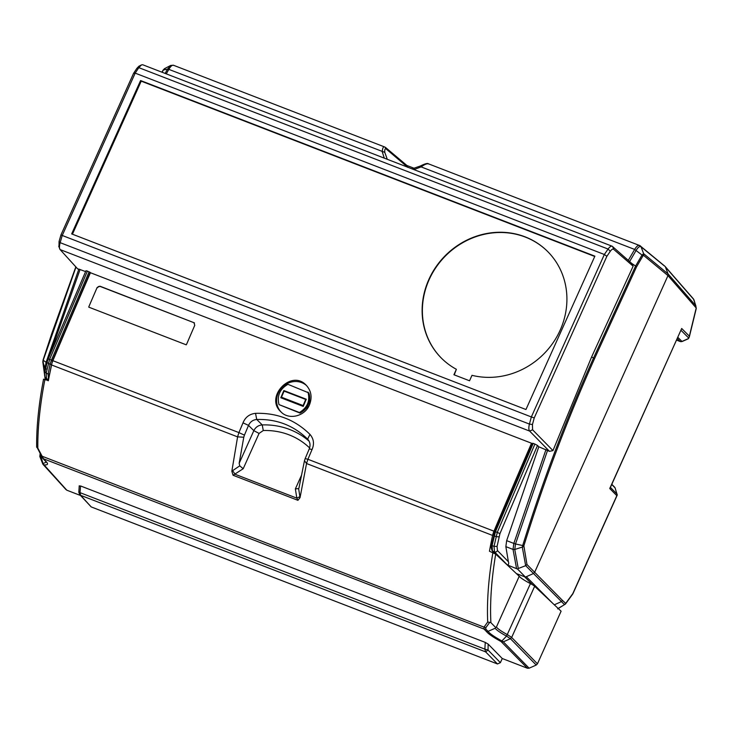 <?xml version="1.0" encoding="UTF-8"?>
<svg xmlns="http://www.w3.org/2000/svg" width="733" height="733" viewBox="0 0 733 733"><rect width="100%" height="100%" fill="white"/><g stroke="black" fill="none" stroke-linecap="round" stroke-linejoin="round"><path stroke-width="1.1" d="M532.653 584.87L524.608 576.77L516.371 573.582L525.442 577.091L533.377 573.572L526.23 576.743M664.877 266.216L639.9 245.637L641.036 246.792L643.638 253.673L643.601 255.396L667.974 275.617L534.623 572.336L533.377 573.572L534.623 572.336L667.974 275.608L668.047 273.922L665.463 267.05L693.867 299.605L695.718 305.643L696.222 307.988L667.974 275.608L668.047 273.922L695.718 305.643M666.755 270.486L668.047 273.922L643.638 253.673L642.007 255.029L634.65 249.431L421.127 166.895C424.81 164.247 427.357 163.294 428.768 164.027M680.481 341.596A2.291 0.815 -68.9 0 1 680.316 341.578A2.291 0.815 -68.9 0 1 680.206 341.514A2.291 2.135 -44.8 0 0 681.901 341.459L688.507 338.536L689.341 336.181L681.69 328.485L609.764 488.535L616.838 495.664L572.83 593.583L565.702 603.369L562.513 600.437L561.276 601.674L554.313 604.807M695.855 305.826L693.464 298.945L665.143 266.482M565.702 603.369L564.465 604.615L565.702 603.369M572.83 593.583L572.537 594.087L572.83 593.583M557.767 608.83L565.491 604.01L572.821 593.932L617.25 495.077L615.051 487.766L614.043 486.822M609.764 488.535L610.25 487.262M681.69 328.485L610.158 487.986M689.24 337.253L696.258 308.492L695.773 305.606M558.125 608.436L565.097 604.304M558.592 608.243L557.666 608.894M688.507 338.536L687.847 338.866M677.851 337.372L682.066 341.532L688.131 338.848M664.327 265.896L641.036 246.792C639.726 245.995 638.104 247.177 636.171 250.31L629.757 261.333M406.916 165.484L414.347 168.352M594.555 358.62L593.538 357.979L635.603 266.042L636.519 266.894L594.555 358.62C567.159 419.716 543.602 482.112 523.866 545.81L515.51 543.95L514.768 549.484L518.277 568.515L525.662 565.684L526.981 564.529L523.866 545.81M643.601 255.396L642.896 255.945L642.007 255.029L635.603 266.042L631.745 263.44L612.22 246.251L142.688 64.751L141.46 64.916L138.812 67.656L608.078 249.046C609.929 246.517 611.441 245.656 612.614 246.49L613.686 249.33C612.806 248.734 611.679 249.385 610.305 251.282L608.078 249.046L604.359 254.479L606.86 256.321L610.305 251.282M525.442 577.091L517.571 569.055L518.277 568.515M517.571 569.055L507.383 564.987L494.528 551.867L494.024 546.36L492.081 545.609L495.462 531.709L497.267 532.405L534.907 444.051L533.193 443.392L495.462 531.709L494.931 531.59L532.644 443.346L533.193 443.392L532.644 443.346M384.294 158.145L382.278 151.878C382.516 147.901 383.377 146.298 384.862 147.049L386.144 148.964L407.878 167.399L406.604 165.356M173.739 65.439C172.512 64.651 170.871 65.961 168.837 69.369L167.545 69.149L165.117 73.419M384.862 147.049L173.428 65.237L170.679 65.457L167.545 69.149L163.395 69.965L162.094 72.246M385.43 147.379L407.172 165.695M628.41 260.16L634.65 249.431C636.739 246.041 638.489 244.776 639.9 245.637L428.411 163.807C427.586 163.001 424.929 163.734 420.44 165.979L421.127 166.895L413.943 169.607M631.745 263.44L633.138 266.18L591.613 356.962L593.538 357.979C566.05 419.212 542.429 481.755 522.675 545.599L522.354 547.469L525.671 565.674L564.465 604.615M523.738 546.626L514.768 549.484L513.027 549.411L516.554 568.542M46.188 368.956L45.107 367.948L46.042 362.478L78.862 269.112L85.587 271.586M46.491 380.006L46.298 378.769M45.309 370.403L45.107 367.948L42.88 362.166L43.201 360.279L75.994 267.05M507.383 564.987C508.693 564.575 509.032 563.485 508.39 561.735L505.852 546.635L506.659 540.652L538.801 446.782L537.509 445.462L499.943 533.642L497.267 532.405L494.024 546.36L497.056 546.433L499.943 533.642M48.598 379.511L46.5 378.677L46.161 373.234L49.615 359.372L87.419 271.073L90.663 272.823M45.327 379.987L43.064 360.847M75.829 266.867L51.924 333.112L43.036 360.095L42.88 362.166M43.201 360.279L47.187 363.046M163.065 70.478L164.989 68.645M387.281 159.299L384.788 152.372C384.587 149.505 385.036 148.368 386.144 148.964M384.788 152.372L168.837 69.369L166.281 73.868M538.801 446.782L549.475 451.336L552.966 450.603L591.613 356.962M505.852 546.635L513.027 549.411L513.833 543.428L515.51 543.95L547.578 450.3M508.39 561.735L497.46 550.565L497.056 546.433M498.944 536.831L495.929 536.666L493.703 535.411L494.097 535.96L493.703 535.411L494.931 531.59L495.462 531.709M49.074 376.936L52.501 360.563L90.177 272.3M51.283 364.393L50.073 364.319L51.429 360.068L48.195 358.941L47.04 362.514L50.073 364.319L48.103 373.986L46.161 373.234L45.199 371.759M606.86 256.321L534.238 417.92L532.451 424.526L532.589 429.785L529.657 431.086L60.079 249.568L77.771 269.002L78.862 269.112M633.138 266.18L613.686 249.33M532.589 429.785L552.966 450.603M545.984 449.558L513.833 543.428L506.659 540.652M532.451 424.526L529.418 424.068C528.575 427.531 528.649 429.877 529.657 431.086L549.475 451.336M87.419 271.073L85.944 270.77L48.195 358.941M537.509 445.462L534.907 444.051M49.542 355.743L80.08 269.46M52.501 360.563L51.429 360.068L89.133 271.741M59.007 246.719L59.061 241.533L60.931 234.963L133.562 73.364L136.915 68.297L138.812 67.656L135.193 73.135L133.562 73.364M141.46 64.916L138.904 66.236L136.915 68.297M58.732 246.224L60.079 249.568C59.217 248.414 59.245 246.114 60.161 242.669L62.186 235.586L135.193 73.135L604.359 254.488L531.352 416.94L534.238 417.92M59.061 241.533L60.161 242.669L529.418 424.068L531.352 416.949L60.931 234.963M305.707 399.485L303.114 405.56L281.481 397.204L284.083 391.12L306.11 399.613M71.66 233.909L525.955 409.518L594.884 256.156L140.589 80.548L71.66 233.909M594.738 256.468L141.212 81.161L72.43 234.212M141.212 81.161L140.589 80.548M469.541 380.784L471.988 375.323A75.27 69.589 -45.8 0 0 555.724 338.664A75.27 69.589 -45.8 0 0 547.001 250.869A75.27 69.589 -45.8 0 0 444.638 256.293A75.27 69.589 -45.8 0 0 442.036 358.758A75.27 69.589 -45.8 0 0 456.375 369.295L453.929 374.746L469.541 380.784M456.375 369.295L454.231 374.865M547.13 250.988A75.27 69.589 -45.8 0 0 444.894 256.532A75.27 69.589 -45.8 0 0 442.164 358.886M79.237 485.787L78.825 492.283L79.778 494.674L91.204 506.915L497.46 663.961L500.392 662.659L502.261 658.518L527.439 668.249L529.125 668.194L536.217 665.051L537.454 663.814L561.102 611.203L534.65 586.29A9.181 1.283 24.2 0 0 530.426 583.624A22.943 3.207 -155.8 0 1 519.221 576.266L495.691 554.102L489.452 551.234A229.466 81.363 -68.9 0 1 492.603 535.447A9.181 3.253 -68.9 0 1 493.96 531.187L307.924 459.279L312.047 449.531C314.475 443.886 313.779 438.838 309.958 434.385C295.051 419.716 276.909 412.697 255.515 413.339C249.522 413.998 245.353 417.159 243.008 422.84L238.912 432.598L52.877 360.691A2905.117 1030.021 -68.9 0 1 90.443 272.731L531.526 443.236L532.277 444.033M531.526 443.236A2905.117 1030.021 111.1 0 0 493.96 531.187M47.947 380.574L45.748 378.164A2.291 2.126 -42.3 0 0 46.5 378.677L48.369 380.729A229.466 81.363 -68.9 0 1 51.521 364.942A9.181 3.253 -68.9 0 1 52.877 360.691M309.61 447.936A71.211 65.842 -45.8 0 0 263.275 430.537L259.07 433.414L243.2 468.726L239.755 465.84L232.608 470.668L235.101 474.278L296.819 498.138L295.372 488.893L298.624 488.599L300.054 497.606L306.541 463.522L307.924 459.279L305.166 458.601L309.271 448.871L312.047 449.531M239.755 465.84L239.16 463.32L243.777 437.225L237.593 436.868L231.839 471.237L233.057 475.25L297.928 500.327L300.054 497.606M48.369 380.739L44.915 379.401C39.994 404.955 37.63 427.861 37.823 448.101L43.476 458.776A2.291 2.126 137.7 0 1 42.725 458.262L36.943 447.176M492.906 552.572C488.508 578.328 486.776 601.481 487.711 622.015L484.009 627.146L484.055 629.079L43.476 458.776L46.225 462.129L43.027 463.568L40.773 456.073L41.332 456.118M194.474 322.996A2.291 2.126 -45.8 0 0 193.952 322.694L194.767 325.296A2905.117 1030.021 111.1 0 0 186.631 344.18L186.237 344.822L88.785 307.154L88.968 306.431A2.291 2.126 -45.8 0 0 88.785 307.154M97.104 287.547A2905.117 1030.021 111.1 0 0 88.968 306.431L97.104 287.547L100.018 286.218L194.346 322.85M309.537 404.68C312.377 397.158 311.232 390.643 306.11 385.118C291.056 368.91 264.366 397.313 280.977 411.9C288.967 420.366 305.111 416.252 309.537 404.68M43.678 379.373L44.915 379.401M51.521 364.942L237.593 436.868L238.912 432.598L244.437 435.127L243.777 437.225M298.917 488.187L304.479 460.691L306.541 463.522L492.603 535.447M304.479 460.691L305.166 458.601M232.608 470.668L231.839 471.237M37.823 448.101L36.677 447.222M487.711 622.015L489.736 622.354L485.869 627.631L484.009 627.146L41.204 455.889M495.691 554.102C491.458 579.574 489.855 602.425 490.89 622.647L489.736 622.354M243.2 468.726L233.057 475.25M299.916 496.69L296.819 498.138L297.928 500.327M490.89 622.647L495.636 627.494L496.406 627.036L519.221 576.266M534.65 586.29L511.661 637.453L507.483 634.686C501.546 631.461 497.854 628.905 496.406 627.036M80.511 495.49L66.804 490.194L65.668 489.039M309.958 434.385L307.64 439.149C293.686 425.479 276.726 418.919 256.752 419.487L255.515 413.339M193.952 322.694L100.293 286.493A2.291 2.126 -45.8 0 0 97.361 287.785M306.568 385.595A18.362 16.969 -45.8 0 0 281.967 387.491A18.362 16.969 -45.8 0 0 281.225 412.129M40.141 455.193L40.883 454.323L40.077 456.879M259.07 433.414L253.838 430.665L239.16 463.32M243.008 422.84L248.524 425.387L244.437 435.127M79.402 486.089L80.566 485.961L79.998 492.64L79.109 491.962M502.261 658.518L488.141 644.087L485.255 642.392L80.566 485.961M527.439 668.249L501.024 641.512C493.254 637.279 488.352 633.917 486.336 631.406L488.041 631.37L495.16 628.263L495.636 627.494M66.804 490.194L44.007 464.85C48.121 465.217 48.625 463.934 45.51 461.002L44.383 459.866M485.869 627.631L485.741 629.015A2.291 2.098 135.6 0 1 484.055 629.079L486.336 631.406M530.426 583.624L506.54 636.125C500.447 632.808 496.653 630.188 495.16 628.263M537.454 663.814L511.661 637.453L510.415 638.69L506.54 636.125L501.903 640.944C494.537 636.922 489.91 633.733 488.041 631.37L485.741 629.015M79.778 494.674L80.657 495.334L79.998 492.64L484.87 649.145L485.649 651.884L80.657 495.334L91.204 506.915M43.824 464.942L42.661 463.751L44.007 464.85M66.052 489.671L43.055 464.41L43.027 463.568M501.674 641.916L503.333 641.833L510.415 638.69L536.217 665.051M488.141 644.087L488.041 650.043L485.649 651.884L497.46 663.961M309.088 441.156A75.801 70.084 -45.8 0 0 262.24 424.92L256.752 419.487C252.986 419.807 250.246 421.777 248.524 425.387L253.838 430.665C255.615 427.147 258.419 425.232 262.24 424.92L263.275 430.537M307.933 439.47L307.64 439.149C310.114 441.889 310.655 445.123 309.271 448.871M309.518 400.392A16.062 14.852 -45.8 0 0 308.822 392.906L287.941 384.321C279.823 389.031 276.845 395.793 279.007 404.607L299.98 413.082A16.062 14.852 -45.8 0 0 306.229 408.015L306.66 408.18L309.069 400.255L309.518 400.392L310.068 400.603L306.66 408.18M485.255 642.392L484.87 649.145L488.041 650.043L500.392 662.659M501.024 641.512L501.903 640.944L503.333 641.833L529.125 668.194M306.229 408.015L309.555 400.447L309.069 400.255M307.952 392.063C310.288 400.804 307.466 407.621 299.458 412.514L279.007 404.607M299.98 413.082L299.458 412.514M309.555 400.447L310.068 400.603M280.785 397.744L303.215 406.412L306.284 399.219L283.863 390.552L280.785 397.744M281.509 397.24L281.225 397.909M552.462 603.067L526.303 576.706M562.513 600.437L526.981 564.529M689.341 336.181L696.222 307.988M610.415 487.427L617.104 494.17M688.818 338.151L681.021 330.299M611.734 484.486L615.088 487.876M676.614 340.121L680.206 341.514L677.301 338.582M636.519 266.894L642.896 255.945M497.46 550.565A2.291 2.098 -44.4 0 1 494.528 551.867L492.475 551.069L494.674 553.415M494.445 553.287L492.182 550.877A0.916 0.852 -43.1 0 0 492.191 550.877A0.916 0.852 -43.1 0 0 492.475 551.069L492.081 545.609M49.322 374.022L48.103 373.986L48.552 379.474A0.916 0.843 -43.6 0 0 48.598 379.483M47.04 362.514L44.96 372.08C44.227 374.435 44.493 376.46 45.748 378.164M295.372 488.893L301.336 475.625M694.463 301.602L693.445 298.927M614.712 487.243L611.808 484.321M676.605 340.139L680.316 341.578L682.066 341.532M639.533 245.418L640.45 245.958M42.789 361.772L45.254 379.712M163.065 70.148L161.911 72.182M163.074 70.139L164.504 68.664L170.679 65.457M532.607 443.273L494.885 531.544L491.596 545.15C490.918 546.268 491.119 548.174 492.191 550.877M412.047 168.874L420.44 165.979M36.65 447.066C36.43 427.009 38.73 404.378 43.549 379.153M42.89 464.191L39.811 456.494L40.132 453.864M44.768 460.498L42.725 458.262"/></g></svg>
